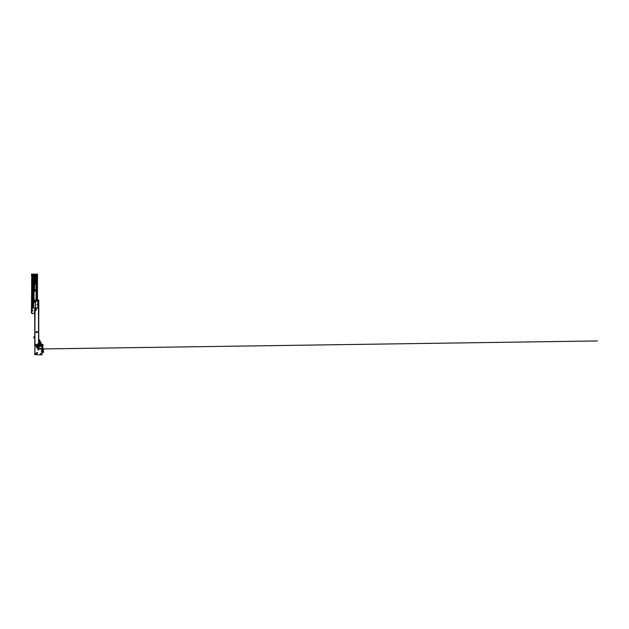 <?xml version="1.0" encoding="UTF-8"?>
<svg xmlns="http://www.w3.org/2000/svg" width="629" height="629" viewBox="0 0 629 629"><rect width="100%" height="100%" fill="white"/><g stroke="black" fill="none" stroke-linecap="round" stroke-linejoin="round"><path stroke-width="0.94" d="M34.06 276.626L33.707 277.475L33.431 276.894M34.988 290.763L34.642 289.678L35.334 289.678L34.988 290.763M33.062 306.834L32.716 307.919L32.37 306.834M31.835 313.344L31.835 274.15L31.725 312.786M36.089 300.112L36.089 282.806L36.907 282.806L36.907 282.185L36.089 282.185L36.089 274.15L33.974 274.15M31.882 307.958L31.835 309.617L32.967 310.388L31.835 310.388M37.481 274.15L37.481 300.112L37.481 274.15L36.089 274.15M31.552 274.15L31.835 278.23M31.725 274.92L31.45 312.786M31.45 274.92L31.45 274.213M31.733 274.197L31.733 313.509M31.835 310.545L32.967 310.545L31.835 311.316M34.697 310.467L34.076 313.557L31.882 313.557L31.882 311.316M33.243 274.15L31.882 274.15L31.882 275.62M36.443 282.806L36.443 282.185M32.401 306.677L31.945 306.755L31.867 306.064L31.867 307.219L31.867 275.848A1.738 1.738 0 0 1 34.265 274.244A0.621 0.621 0 0 1 34.65 274.81L34.65 291.227L33.565 291.384L34.571 291.227L34.571 274.81A0.543 0.543 0 0 0 34.233 274.315A1.659 1.659 0 0 0 31.945 275.848L31.945 306.064L33.03 306.834L33.03 305.828L32.401 305.828L32.519 307.809M33.431 276.39L34.052 276.39M35.138 284.347L34.729 284.347L35.138 284.347M33.109 307.809L32.323 307.809L32.323 305.828L32.96 305.678L33.565 307.84A0.464 0.464 0 0 1 33.101 308.304L32.331 308.304A0.464 0.464 0 0 1 31.867 307.84L31.867 307.219L32.331 308.226L33.486 307.84L33.486 307.219L33.03 307.809L33.03 306.064L33.486 306.064L33.486 291.227L35.004 291.306L35.389 290.04L34.729 291.306M33.486 277.326L34.06 277.782L34.06 275.699L33.431 275.699L33.502 277.861L33.982 277.861L33.353 277.782L33.353 275.699A0.393 0.393 0 0 1 33.746 275.305A0.393 0.393 0 0 1 34.139 275.699L34.139 277.782L33.353 277.782M33.565 291.384L33.565 306.677M35.263 275.848L35.342 275.848A1.738 1.738 0 0 0 34.265 274.244L34.737 274.535A1.738 1.738 0 0 0 34.265 274.244L34.737 274.535A1.738 1.738 0 0 1 35.342 275.848L35.263 284.347L35.263 275.848A1.659 1.659 0 0 0 34.689 274.59A0.692 0.692 0 0 1 34.729 274.81L34.729 284.269L35.263 284.347M35.468 290.04L35.468 290.842A0.464 0.464 0 0 1 35.004 291.306L35.004 291.227M35.004 291.196L35.279 290.071M35.287 290.04L34.681 289.993M34.65 291.196L35.224 290.543M32.401 307.219L31.867 306.677M33.03 307.219L33.03 306.677M34.713 290.205L34.713 291.038M33.502 290.842L34.06 290.763L34.06 278.403L33.502 278.325L33.431 290.763L34.06 290.763M32.48 304.979L33.03 304.9L33.03 275.699A0.708 0.708 0 0 1 33.958 275.022L34.013 274.716A1.203 1.203 0 0 0 32.401 275.848L32.401 304.9L33.03 304.9M34.233 298.571L34.233 299.86L33.659 299.931L33.581 298.571L34.155 298.5L33.659 298.571L33.659 299.86L34.155 299.86L34.233 298.571M33.581 298.571L34.155 298.5M33.565 300.387L34.21 300.725L33.565 301.684L34.108 300.748L33.589 300.45A1.234 1.234 0 0 1 33.62 300.481L33.565 301.008M34.147 300.772L34.705 301.11A4.372 4.372 0 0 1 34.343 302.431L34.304 302.4A4.324 4.324 0 0 0 34.658 301.11L34.147 300.772L33.565 301.778M33.565 302.533L33.565 302.974M34.603 301L34.705 301.11A4.372 4.372 0 0 1 34.343 302.431L34.265 302.407M36.985 300.112L37.213 300.882L36.985 300.112M34.894 307.919L38.809 307.919L38.778 300.112L37.213 300.112M35.24 307.919L35.24 300.112L36.285 300.112L36.6 301.346L37.213 300.882M37.732 304.829L37.732 304.208L37.111 304.208L37.111 304.829L37.732 304.829M38.086 300.112L38.086 307.919L38.094 300.112M38.259 307.919L38.259 300.112L38.188 307.919M37.111 304.515L37.732 304.515M37.025 344.771L37.025 343.961L37.41 344.771L38.416 344.771L37.425 344.771L37.425 343.961L37.009 344.771L35.082 344.771L37.025 344.771L37.025 343.961M34.697 307.919L34.847 344.771M37.394 346.304L36.891 346.013L38.495 346.013L36.608 346.013M38.809 307.919L38.573 345.934M35.145 344.771L35.145 345.211L36.749 345.211L36.749 345.856L38.353 345.856L38.353 344.771M35.145 345.211L34.988 346.013M38.809 345.934L36.749 345.856M37.646 346.013L38.731 346.013M38.471 344.771L38.424 345.966M35.381 309.539L35.664 310.883L36.167 309.539L35.381 309.232L36.167 309.539M36.482 309.154L36.561 308.226L35.303 307.919L35.075 309.154L36.482 309.154L35.381 309.46M33.777 337.639L33.777 337.073A0.464 0.464 0 0 1 33.864 336.987A1.234 1.234 0 0 1 34.697 336.743A1.234 1.234 0 0 0 33.864 336.987A0.464 0.464 0 0 0 33.864 337.726A1.234 1.234 0 0 0 34.697 337.97A1.234 1.234 0 0 1 33.864 337.726A0.464 0.464 0 0 0 33.864 337.726L33.887 337.687A0.417 0.417 0 0 1 33.887 337.026A1.187 1.187 0 0 1 34.697 336.79M34.697 336.892A1.085 1.085 0 0 0 33.95 337.113L33.95 337.6A1.085 1.085 0 0 0 34.697 337.812M38.754 307.919L38.754 344.771L38.416 307.919M37.37 331.719L36.136 331.719L36.136 332.489L37.37 332.489L37.37 331.719M35.082 309.46L34.697 344.771M38.809 322.292L38.809 321.513L38.809 322.292M38.809 309.232L38.809 308.454L38.809 309.232M36.435 332.489L36.435 331.719L36.568 332.489M36.93 332.489L36.93 331.719L37.064 332.489M40.799 348.67A0.495 0.495 0 0 1 40.303 349.166A0.495 0.495 0 0 1 39.808 348.67A0.495 0.495 0 0 1 40.303 348.175A0.495 0.495 0 0 1 40.799 348.67M39.997 348.694L40.28 348.324L40.445 348.985L39.989 348.804L40.445 348.749M40.327 348.977L37.567 349.024M37.551 347.428A0.495 0.495 0 0 1 37.056 347.923A0.495 0.495 0 0 1 36.568 347.428A0.495 0.495 0 0 1 37.056 346.941A0.495 0.495 0 0 1 37.551 347.428M37.363 347.483L36.899 347.735L37.119 347.09L37.127 347.578M37.551 352.995A0.495 0.495 0 0 1 37.056 353.49A0.495 0.495 0 0 1 36.568 352.995A0.495 0.495 0 0 1 37.056 352.499A0.495 0.495 0 0 1 37.551 352.995M37.363 353.034L36.907 353.301L37.103 352.657L37.135 353.136M38.298 350.101L38.298 349.402L38.298 350.101M40.767 353.962L40.767 353.262L40.767 353.962M35.822 353.962L35.822 353.262L35.822 353.962M42.001 354.662L42.001 353.176A1.549 1.549 0 0 0 41.829 352.46A3.09 3.09 0 0 1 41.829 349.606A1.549 1.549 0 0 0 42.001 348.891L41.695 346.084L39.658 346.579L35.051 346.084L34.744 354.662L42.001 354.85L34.744 354.662M38.267 348.403L38.267 346.783L38.809 346.705L38.88 348.403L38.267 348.403M37.567 346.272L39.423 346.272M36.152 353.616L35.499 353.616L36.152 353.616M41.089 353.616L40.445 353.616L41.089 353.616M37.968 349.748L38.621 349.748L37.968 349.748M38.809 342.671L38.974 343.465A0.464 0.464 0 0 0 38.809 343.143M39.847 346.084L38.809 342.546M41.31 346.084L41.152 345.612A4.639 4.639 0 0 0 40.964 344.283A2.783 2.783 0 0 0 40.059 342.931A4.639 4.639 0 0 0 39.187 342.365L39.257 342.805A4.277 4.277 0 0 1 39.831 343.206A2.43 2.43 0 0 1 40.618 344.385A4.277 4.277 0 0 1 40.799 345.612L40.783 345.282M39.658 346.579L39.737 346.084L41.773 346.084L42.001 347.059M34.744 354.402L34.949 346.107M41.994 353.011A1.234 1.234 0 0 1 42.001 353.136L42.001 354.402M38.809 346.925L38.762 348.136L38.345 347.027M38.809 347.876L38.762 347.232L38.817 348.324L38.762 347.892L38.385 348.324M38.809 348.277L38.809 347.255L38.385 347.232L38.345 348.324L38.259 347.255M34.949 346.084L36.38 345.636M34.988 346.092L36.608 346.076L36.38 345.667M38.77 347.923L38.809 347.051L38.943 348.002M38.817 348.002L38.809 347.287M38.809 347.342L38.283 347.263L38.267 347.923M39.344 346.084L39.202 344.771L38.849 346.084M38.267 348.324L38.88 348.324M38.88 346.878L38.267 346.878M41.97 351.933L41.632 350.07L41.97 351.933A0.692 0.692 0 0 0 42.717 352.499L43.102 352.46A0.621 0.621 0 0 0 43.511 351.446A1.313 1.313 0 0 1 43.495 349.755A0.771 0.771 0 0 0 43.385 348.67A1.234 1.234 0 0 1 42.984 348.041A4.702 4.702 0 0 1 43.016 345.533A1.085 1.085 0 0 0 42.135 344.165L42.025 344.149A1.234 1.234 -81.8 0 1 41.042 343.348L40.437 341.696A1.313 1.313 152.6 0 0 40.374 341.539L39.415 339.691L38.809 340.061M41.797 349.669L42.198 351.886A0.464 0.464 0 0 0 42.693 352.271L43.338 351.595A1.549 1.549 0 0 1 43.315 349.606A0.543 0.543 0 0 0 43.157 348.796A1.777 1.777 0 0 1 42.843 348.403L42.001 348.552M41.915 344.362A1.47 1.47 0 0 1 40.822 343.426A1.47 1.47 0 0 0 42.049 344.385L40.94 344.22M40.539 344.165L39.25 343.977L40.083 344.723L40.083 346.084M38.809 341.516L39.037 342.373M40.146 341.618A1.62 1.62 152.6 0 1 40.232 341.806L40.822 343.426L40.232 341.806A1.62 1.62 152.6 0 0 40.146 341.618L39.077 340.1L39.037 341.492M42.049 344.385A0.849 0.849 0 0 1 42.78 345.47A4.946 4.946 0 0 0 42.583 346.98L42.253 347.098M42.001 347.806L42.772 348.183A4.946 4.946 0 0 1 42.599 347.224L42.269 347.334M42.001 348.317L42.08 347.845M42.756 344.912L42.001 347.145M42.324 347.963L42.245 347.059M39.045 341.571L39.635 342.624M39.674 343.08L39.202 343.418M39.069 342.734L39.006 343.851M41.2 344.26L41.097 344.865M41.467 346.084L42.63 344.7M42.858 349.7L42.308 349.913L42.143 349.001L42.858 349.7M39.234 343.741L40.421 343.914M40.846 343.977L41.239 344.032M39.383 342.475L39.061 341.799M42.143 349.001L42.308 349.913L42.269 348.977M38.809 347.098L38.345 347.09L38.825 347.334M38.762 348.324L38.345 348.136M38.345 347.751L38.809 347.758M36.922 347.837A0.425 0.425 0 0 0 37.465 347.57A0.425 0.425 0 0 0 37.197 347.027A0.425 0.425 0 0 0 36.655 347.294A0.425 0.425 0 0 0 36.922 347.837M37.017 347.703L36.993 347.287M40.405 349.079A0.425 0.425 0 0 0 40.72 348.568A0.425 0.425 0 0 0 40.201 348.254A0.425 0.425 0 0 0 39.894 348.773A0.425 0.425 0 0 0 40.405 349.079M41.435 348.969L40.413 348.922M36.938 353.404A0.425 0.425 0 0 0 37.465 353.121A0.425 0.425 0 0 0 37.182 352.586A0.425 0.425 0 0 0 36.655 352.869A0.425 0.425 0 0 0 36.938 353.404M37.025 353.246L36.985 352.853M37.048 274.15L37.048 300.112M37.048 300.882L37.048 301.315M31.835 282.279L31.835 283.176M31.835 284.442L31.835 288.121M31.835 292.171L31.835 293.067M31.835 294.333L31.835 302.958M31.835 305.615L31.835 307.903M36.639 282.806L36.639 282.185M33.023 307.141L32.417 307.141M34.013 276.697L33.431 276.697M32.323 304.9L32.323 275.848A1.282 1.282 0 0 1 34.037 274.645L33.935 275.093A0.637 0.637 0 0 0 33.109 275.699L33.109 304.9M33.353 290.763L33.353 278.403L33.982 278.325M34.139 290.763L33.982 278.246L34.493 278.246M33.997 277.782L33.997 276.972M31.945 275.848L31.867 275.848A1.738 1.738 0 0 1 34.265 274.244A0.621 0.621 0 0 1 34.65 274.81L34.571 274.81M35.389 290.842L35.468 290.842A0.464 0.464 0 0 1 35.004 291.306M34.139 275.699L33.353 275.699M32.331 308.226L32.331 308.304A0.464 0.464 0 0 1 31.867 307.84L31.945 307.84M33.486 307.84L33.565 307.84A0.464 0.464 0 0 1 33.101 308.304L33.101 308.226M35.421 300.112L35.421 307.919M37.842 300.112L37.842 307.919M38.22 300.112L38.22 307.919M36.757 345.934L37.646 345.934M34.768 345.911L34.752 307.919M35.027 344.771L35.027 345.321M38.739 344.771L38.691 346.013M34.697 337.922A1.187 1.187 0 0 1 33.887 337.687M33.777 337.073A0.464 0.464 0 0 1 33.864 336.987A1.234 1.234 0 0 1 34.54 336.743A1.234 1.234 0 0 0 33.864 336.987A0.464 0.464 0 0 0 33.856 337.718L33.856 337.718M34.949 307.919L34.949 344.771M38.55 307.919L38.55 344.771M37.237 332.489L37.237 331.719M36.262 332.489L36.262 331.719M42.34 349.881L42.843 349.787M42.835 349.74L42.379 349.787M38.345 347.405L38.809 347.578M38.809 347.845L38.345 347.845M38.809 347.538L38.345 347.538M34.029 298.5L34.029 291.306M33.722 298.5L33.722 291.306M42.001 348.961L43.322 348.938M43.59 348.938L597.448 340.949L41.671 348.961"/></g></svg>

